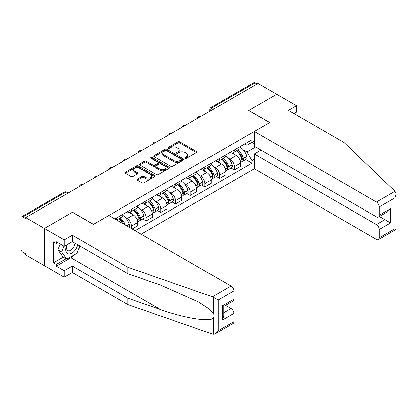 <?xml version="1.0" encoding="UTF-8"?>
<svg xmlns="http://www.w3.org/2000/svg" width="417" height="417" viewBox="0 0 417 417"><rect width="100%" height="100%" fill="white"/><g stroke="black" fill="none" stroke-linecap="round" stroke-linejoin="round"><path stroke-width="0.63" d="M185.357 158.272A0.917 0.526 0 0 0 186.649 158.272L196.475 152.601A1.308 0.756 0 0 0 196.86 152.064A1.308 0.756 0 0 0 196.475 151.533L179.831 141.921A1.308 0.756 0 0 0 177.981 141.921L168.155 147.592A0.917 0.526 0 0 0 167.889 147.967A0.917 0.526 0 0 0 168.155 148.343A0.917 0.526 0 0 0 169.453 148.343L170.725 147.608A4.186 2.413 0 0 1 176.641 147.608L178.028 148.41A4.186 2.413 0 0 1 179.253 150.115A4.186 2.413 0 0 1 178.028 151.824L176.756 152.559A0.917 0.526 0 0 0 176.49 152.935A0.917 0.526 0 0 0 176.756 153.305A0.917 0.526 0 0 0 178.049 153.305L179.32 152.57A4.186 2.413 0 0 1 185.242 152.57L186.628 153.373A4.186 2.413 0 0 1 187.853 155.082A4.186 2.413 0 0 1 186.628 156.792L185.357 157.522A0.917 0.526 0 0 0 185.085 157.897A0.917 0.526 0 0 0 185.357 158.272L185.357 157.522M137.391 179.185A1.308 0.756 0 0 0 137.005 179.717A1.308 0.756 0 0 0 137.391 180.253L142.056 182.948A1.308 0.756 0 0 0 143.907 182.948L154.816 176.646A1.308 0.756 0 0 0 155.202 176.115A1.308 0.756 0 0 0 154.816 175.583L138.173 165.971A1.308 0.756 0 0 0 136.328 165.971L125.413 172.273A1.308 0.756 0 0 0 125.032 172.805A1.308 0.756 0 0 0 125.413 173.336L131.053 176.594A1.308 0.756 0 0 0 132.903 176.594L137.574 173.899A1.308 0.756 0 0 0 137.954 173.368A1.308 0.756 0 0 0 137.574 172.831L134.774 171.215A3.498 2.017 0 0 1 133.753 169.787A3.498 2.017 0 0 1 135.911 167.921A3.498 2.017 0 0 1 139.721 168.359L150.683 174.687A3.498 2.017 0 0 1 151.705 176.115A3.498 2.017 0 0 1 149.547 177.981A3.498 2.017 0 0 1 145.736 177.543L143.907 176.49A1.308 0.756 0 0 0 142.056 176.49L137.391 179.185L137.391 180.253M25.656 217.591L257.961 83.473L276.706 94.294L248.636 110.505L269.643 122.629L93.481 224.336L72.475 212.206L44.4 228.417L25.656 217.591L25.656 218.68L22.732 216.996A2.664 1.538 -120 0 0 21.403 216.861A2.664 1.538 -120 0 0 20.85 218.081L20.85 248.866A2.664 1.538 -120 0 0 22.732 252.129L25.656 253.817L25.656 254.902L44.4 265.728L44.4 228.417L44.4 265.728L64.182 277.149L64.182 270.732L72.287 266.051L72.287 272.468L64.182 277.149M170.814 166.347A1.308 0.756 0 0 0 172.664 166.347L183.574 160.045A1.308 0.756 0 0 0 183.96 159.513A1.308 0.756 0 0 0 183.574 158.976L166.93 149.369A1.308 0.756 0 0 0 165.08 149.369L154.17 155.666A1.308 0.756 0 0 0 153.79 156.203A1.308 0.756 0 0 0 154.17 156.735L170.814 166.347M151.345 158.47A0.917 0.526 0 0 1 152.278 158.596L152.278 157.511L169.198 167.28A1.308 0.756 0 0 1 169.578 167.811A1.308 0.756 0 0 1 169.198 168.348L158.288 174.645A1.308 0.756 0 0 1 156.438 174.645L139.794 165.038L139.794 163.97A1.308 0.756 0 0 0 139.408 164.501A1.308 0.756 0 0 0 139.794 165.038M139.794 163.97L144.464 161.275A1.308 0.756 0 0 1 146.31 161.275L153.06 165.168A1.308 0.756 0 0 0 154.91 165.168L158.007 163.381A1.308 0.756 0 0 0 158.392 162.849A1.308 0.756 0 0 0 158.007 162.317L150.98 158.257A0.917 0.526 0 0 1 150.714 157.881A0.917 0.526 0 0 1 151.277 157.397A0.917 0.526 0 0 1 152.278 157.511M141.149 234.125L254.287 168.807L376.468 239.348A3.998 2.309 -120 0 0 378.469 239.546A3.998 2.309 -120 0 0 379.293 237.716L379.293 229.449A3.998 2.309 -120 0 0 376.468 224.554L384.948 219.66L390.599 222.923L379.293 229.449M214.343 108.655L212.368 107.513A2.664 1.538 60 0 0 211.033 107.377L253.708 82.743A2.664 1.538 60 0 1 255.042 82.874L212.368 107.513A2.664 1.538 120 0 0 210.481 110.776L210.481 110.886M257.018 84.015L255.042 82.874M234.318 149.99A6.13 3.539 60 0 1 233.046 152.742L239.264 149.15A6.13 3.539 -120 0 0 240.531 146.398M228.412 158.272L229.981 159.179A6.13 3.539 60 0 1 234.318 166.685L240.531 163.094A6.13 3.539 -120 0 0 236.199 155.588L231.748 153.023M240.531 163.094L240.531 166.414L234.318 170.006L230.945 168.056M233.046 152.742A6.13 3.539 60 0 1 230.028 152.46M234.318 166.685L234.318 170.006M219.618 158.47A6.13 3.539 60 0 1 218.352 161.223L224.57 157.636A6.13 3.539 -120 0 0 225.837 154.884M216.246 176.542L219.618 178.486L225.837 174.9L225.837 171.58A6.13 3.539 -120 0 0 221.505 164.074L217.054 161.504M218.352 161.223A6.13 3.539 60 0 1 215.334 160.946M213.718 166.758L215.287 167.665A6.13 3.539 60 0 1 219.618 175.171L219.618 178.486M204.924 166.956A6.13 3.539 60 0 1 203.652 169.709L209.871 166.117A6.13 3.539 -120 0 0 211.143 163.37M201.552 185.028L204.924 186.972L211.143 183.381L211.143 180.066A6.13 3.539 -120 0 0 206.806 172.56L202.36 169.99M203.652 169.709A6.13 3.539 60 0 1 200.64 169.432M199.024 175.244L200.593 176.151A6.13 3.539 60 0 1 204.924 183.657L204.924 186.972M190.23 175.442A6.13 3.539 60 0 1 188.958 178.195L195.177 174.603A6.13 3.539 -120 0 0 196.443 171.851M186.858 193.509L190.23 195.458L196.443 191.867L196.443 188.552A6.13 3.539 -120 0 0 192.112 181.046L187.66 178.476M188.958 178.195A6.13 3.539 60 0 1 185.94 177.918M184.324 183.73L185.893 184.632A6.13 3.539 60 0 1 190.23 192.138L190.23 195.458M175.531 183.928A6.13 3.539 60 0 1 174.264 186.675L180.483 183.089A6.13 3.539 -120 0 0 181.749 180.337M172.158 201.995L175.531 203.939L181.749 200.353L181.749 197.032A6.13 3.539 -120 0 0 177.418 189.526L172.966 186.957M174.264 186.675A6.13 3.539 60 0 1 171.246 186.399M169.63 192.211L171.199 193.118A6.13 3.539 60 0 1 175.531 200.624L175.531 203.939M160.837 192.409A6.13 3.539 60 0 1 159.565 195.161L165.784 191.57A6.13 3.539 -120 0 0 167.055 188.823M157.464 210.481L160.837 212.425L167.055 208.839L167.055 205.518A6.13 3.539 -120 0 0 162.719 198.012L158.272 195.443M159.565 195.161A6.13 3.539 60 0 1 156.552 194.885M154.936 200.697L156.505 201.604A6.13 3.539 60 0 1 160.837 209.11L160.837 212.425M146.143 200.895A6.13 3.539 60 0 1 144.871 203.647L151.09 200.056A6.13 3.539 -120 0 0 152.356 197.304M142.77 218.961L146.143 220.911L152.356 217.32L152.356 214.004A6.13 3.539 -120 0 0 148.025 206.498L143.573 203.929M144.871 203.647A6.13 3.539 60 0 1 141.853 203.371M140.237 209.183L141.806 210.085A6.13 3.539 60 0 1 146.143 217.591L146.143 220.911M131.444 209.381A6.13 3.539 60 0 1 130.177 212.133L136.395 208.542A6.13 3.539 -120 0 0 137.662 205.79M132.199 228.959L137.662 225.805L137.662 222.485A6.13 3.539 -120 0 0 133.331 214.984L128.879 212.415M130.177 212.133A6.13 3.539 60 0 1 127.159 211.857M125.543 217.669L127.112 218.571A6.13 3.539 60 0 1 131.444 226.077L131.444 228.526M116.614 219.962L121.696 217.028A6.13 3.539 -120 0 0 122.968 214.275M116.75 217.867A6.13 3.539 60 0 1 116.296 219.78M254.287 143.735L251.931 142.374L246.937 145.257L244.727 143.98M243.111 149.792L246.937 152.002L255.558 147.024M254.287 159.289L251.931 160.649L246.937 152.002M135.118 230.648L251.931 163.203L251.931 160.649M254.287 141.014L251.931 142.374L251.931 139.82L114.863 218.951M245.639 159.57L251.931 163.203M185.721 158.403L186.628 157.876A4.186 2.413 0 0 0 187.853 156.167L187.853 155.082M179.253 150.115L179.253 151.204A4.186 2.413 0 0 1 178.028 152.914L177.121 153.435M196.459 152.606L179.831 143.01A1.308 0.756 0 0 0 177.981 143.01L168.525 148.473M183.558 160.055L166.93 150.459A1.308 0.756 0 0 0 165.08 150.459L154.191 156.745M181.265 159.888A0.917 0.526 0 0 0 181.531 159.513A0.917 0.526 0 0 0 181.265 159.138L166.654 150.704A0.917 0.526 0 0 0 165.361 150.704L164.017 151.475A4.186 2.413 0 0 0 162.792 153.185A4.186 2.413 0 0 0 164.017 154.895L174.004 160.66A4.186 2.413 0 0 0 179.925 160.66L181.265 159.888L181.265 160.972A0.917 0.526 0 0 0 181.531 160.602L181.531 159.513M162.792 153.185L162.792 154.274A4.186 2.413 0 0 0 164.017 155.984L164.017 154.895M181.265 160.972L179.925 161.749A4.186 2.413 0 0 1 174.004 161.749L164.017 155.984M139.81 165.049L144.464 162.364L144.464 161.275M158.392 162.849L158.392 163.938A1.308 0.756 0 0 1 158.007 164.47L154.91 166.258A1.308 0.756 0 0 1 153.06 166.258L146.31 162.364A1.308 0.756 0 0 0 144.464 162.364M152.278 158.596L169.182 168.359M160.065 169.213A3.498 2.017 0 0 0 163.876 169.651A3.498 2.017 0 0 0 166.039 167.785A3.498 2.017 0 0 0 165.012 166.357L161.155 164.131A1.308 0.756 0 0 0 159.304 164.131L156.208 165.919A1.308 0.756 0 0 0 155.822 166.451A1.308 0.756 0 0 0 156.208 166.988L160.065 169.213L160.065 170.303A3.498 2.017 0 0 0 163.876 170.741A3.498 2.017 0 0 0 166.039 168.875L166.039 167.785M155.822 166.451L155.822 167.54A1.308 0.756 0 0 0 156.208 168.072L156.208 166.988M160.065 170.303L156.208 168.072M151.705 176.115L151.705 177.204A3.498 2.017 0 0 1 149.547 179.07A3.498 2.017 0 0 1 145.736 178.632L143.907 177.574A1.308 0.756 0 0 0 142.056 177.574L137.407 180.264M133.753 169.787L133.753 170.876A3.498 2.017 0 0 0 134.774 172.304L134.774 171.215M137.558 173.91L134.774 172.304M154.816 175.583L154.816 176.646L138.173 167.061A1.308 0.756 0 0 0 136.328 167.061L125.434 173.347M236.627 150.673A8.392 4.848 60 0 1 236.668 150.693A8.392 4.848 60 0 1 242.194 158.225L242.241 158.403A1.632 0.943 60 0 1 241.985 159.685A1.632 0.943 60 0 1 241.949 159.701M236.262 150.881A10.123 5.843 60 0 1 241.824 159.237L241.876 159.409A3.362 1.944 60 0 1 241.344 162.051L240.505 162.536M241.917 161.306A3.362 1.944 -120 0 0 242.85 161.181A3.362 1.944 -120 0 0 243.382 158.543L243.33 158.366A10.123 5.843 -120 0 0 237.768 150.011M240.406 147.472A10.123 5.843 60 0 1 246.77 156.38L246.822 156.557A3.362 1.944 60 0 1 246.291 159.195L242.85 161.181M232.806 152.857A10.123 5.843 60 0 1 234.922 154.853M239.843 154.869L241.135 155.614M395.066 191.299L396.15 193.936L394.977 197.877L379.293 206.931A3.998 2.309 -120 0 0 376.468 202.037L395.066 191.299L343.968 142.484L288.387 110.396L296.487 105.715L276.706 94.294L248.73 110.448L269.736 122.577L254.287 131.496L376.468 202.037M296.487 105.715L296.487 112.137L293.949 113.601M254.287 168.807L254.287 154.014L376.468 224.554M254.287 131.496L254.287 146.289L376.468 216.83A3.998 2.309 -120 0 0 378.469 217.028A3.998 2.309 -120 0 0 379.293 215.198L379.293 206.931M260.974 150.151L254.287 154.014M379.428 216.475L384.948 219.66L384.948 213.29M379.293 215.198L390.599 208.672L387.774 211.659L378.469 217.028M379.293 237.716L394.977 228.662L395.571 229.006M72.287 266.051L127.863 298.139L127.863 304.561L212.42 334.059L213.264 334.257L215.334 333.73L218.159 330.749L233.843 321.689A3.998 2.309 60 0 1 233.014 323.519L215.334 333.73M127.863 298.139L160.717 309.602C184.053 318.082 210.199 322.294 213.264 318.067C214.291 316.779 214.291 315.2 213.264 313.329L208.192 308.262L198.591 301.924L160.717 285.129L127.863 273.667L72.287 241.579L64.182 246.254L56.269 241.688L56.269 243.429L53.444 241.797L53.444 262.788L56.269 264.42L66.068 258.764M127.863 304.561L72.287 272.468M233.843 290.91L218.159 299.964L212.42 296.748L127.863 267.25L72.287 235.162L64.182 239.838L44.4 228.417L72.381 212.263L93.387 224.393L108.837 215.469L231.018 286.01A3.998 2.309 60 0 1 233.843 290.91L233.843 299.177A3.998 2.309 60 0 1 233.014 301.006L223.71 306.375L223.71 316.013L222.537 319.948L222.537 305.703C224.065 306.584 224.065 306.584 222.537 305.703L233.843 299.177M64.182 239.838L64.182 246.254M75.024 254.354A14.986 8.653 -60 0 1 70.874 257.732L56.269 266.161L64.182 270.732M56.269 266.161L56.269 264.42M72.287 235.162L72.287 241.579M127.863 267.25L127.863 273.667M223.71 312.75L231.018 308.528A3.998 2.309 60 0 1 233.843 313.422L233.843 321.689M231.018 308.528L225.498 305.343M80.132 246.108A14.986 8.653 -60 0 1 78 250.435M57.775 242.558L56.269 243.429M53.444 262.788L63.243 257.133M66.882 244.696A8.658 4.999 120 0 0 65.693 249.575A8.658 4.999 120 0 0 70.921 253.546A8.658 4.999 120 0 0 77.677 244.69M67.345 244.43A5.927 3.425 120 0 0 66.506 247.813A5.927 3.425 120 0 0 67.736 250.528A5.927 3.425 120 0 0 72.261 248.985A5.927 3.425 120 0 0 74.888 243.08M79.762 245.894L76.9 253.27L66.73 259.145L62.962 256.971L57.874 249.736L60.131 243.914M66.73 259.145L61.643 251.91L63.9 246.093M57.874 249.736L61.643 251.91M221.933 159.153A8.392 4.848 60 0 1 221.974 159.179A8.392 4.848 60 0 1 227.5 166.711L227.546 166.883A1.632 0.943 60 0 1 227.291 168.166A1.632 0.943 60 0 1 227.249 168.187M221.563 159.367A10.123 5.843 60 0 1 227.129 167.723L227.176 167.895A3.362 1.944 60 0 1 226.65 170.537L225.811 171.022M227.223 169.792A3.362 1.944 -120 0 0 228.156 169.667A3.362 1.944 -120 0 0 228.688 167.024L228.636 166.852A10.123 5.843 -120 0 0 223.074 158.496M225.712 155.958A10.123 5.843 60 0 1 232.076 164.866L232.123 165.038A3.362 1.944 60 0 1 231.591 167.681L228.156 169.667M218.112 161.343A10.123 5.843 60 0 1 220.228 163.339M225.149 163.349L226.441 164.095M207.239 167.639A8.392 4.848 60 0 1 207.28 167.665A8.392 4.848 60 0 1 212.8 175.197L212.852 175.369A1.632 0.943 60 0 1 212.592 176.652A1.632 0.943 60 0 1 212.555 176.672M206.868 167.853A10.123 5.843 60 0 1 212.435 176.209L212.482 176.381A3.362 1.944 60 0 1 211.951 179.023L211.117 179.503M212.529 178.278A3.362 1.944 -120 0 0 213.457 178.153A3.362 1.944 -120 0 0 213.989 175.51L213.942 175.338A10.123 5.843 -120 0 0 208.375 166.982M211.012 164.444A10.123 5.843 60 0 1 217.377 173.352L217.429 173.524A3.362 1.944 60 0 1 216.897 176.167L213.457 178.153M203.418 169.828A10.123 5.843 60 0 1 205.529 171.82M210.455 171.835L211.742 172.581M192.539 176.125A8.392 4.848 60 0 1 192.581 176.151A8.392 4.848 60 0 1 198.106 183.678L198.153 183.855A1.632 0.943 60 0 1 197.898 185.138A1.632 0.943 60 0 1 197.861 185.153M192.174 176.339A10.123 5.843 60 0 1 197.736 184.689L197.788 184.867A3.362 1.944 60 0 1 197.257 187.504L196.417 187.989M197.83 186.764A3.362 1.944 -120 0 0 198.763 186.634A3.362 1.944 -120 0 0 199.295 183.996L199.243 183.819A10.123 5.843 -120 0 0 193.681 175.468M196.318 172.93A10.123 5.843 60 0 1 202.683 181.838L202.735 182.01A3.362 1.944 60 0 1 202.203 184.653L198.763 186.634M188.719 178.309A10.123 5.843 60 0 1 190.835 180.306M195.755 180.321L197.048 181.067M177.845 184.611A8.392 4.848 60 0 1 177.887 184.632A8.392 4.848 60 0 1 183.412 192.164L183.459 192.341A1.632 0.943 60 0 1 183.204 193.618A1.632 0.943 60 0 1 183.162 193.639M177.48 184.82A10.123 5.843 60 0 1 183.042 193.175L183.089 193.347A3.362 1.944 60 0 1 182.563 195.99L181.723 196.475M183.136 195.245A3.362 1.944 -120 0 0 184.069 195.12A3.362 1.944 -120 0 0 184.601 192.477L184.549 192.305A10.123 5.843 -120 0 0 178.987 183.949M181.624 181.411A10.123 5.843 60 0 1 187.989 190.319L188.036 190.496A3.362 1.944 60 0 1 187.504 193.134L184.069 195.12M174.025 186.795A10.123 5.843 60 0 1 176.141 188.792M181.061 188.807L182.354 189.553M163.151 193.092A8.392 4.848 60 0 1 163.193 193.118A8.392 4.848 60 0 1 168.713 200.65L168.765 200.822A1.632 0.943 60 0 1 168.504 202.104A1.632 0.943 60 0 1 168.468 202.125M162.781 193.306A10.123 5.843 60 0 1 168.348 201.661L168.395 201.833A3.362 1.944 60 0 1 167.863 204.476L167.029 204.956M168.442 203.731A3.362 1.944 -120 0 0 169.37 203.605A3.362 1.944 -120 0 0 169.901 200.963L169.855 200.791A10.123 5.843 -120 0 0 164.288 192.435M166.925 189.897A10.123 5.843 60 0 1 173.29 198.805L173.342 198.977A3.362 1.944 60 0 1 172.81 201.62L169.37 203.605M159.33 195.281A10.123 5.843 60 0 1 161.442 197.277M166.367 197.288L167.655 198.033M148.452 201.578A8.392 4.848 60 0 1 148.494 201.604A8.392 4.848 60 0 1 154.019 209.136L154.066 209.308A1.632 0.943 60 0 1 153.81 210.59A1.632 0.943 60 0 1 153.774 210.611M148.087 201.792A10.123 5.843 60 0 1 153.649 210.142L153.701 210.319A3.362 1.944 60 0 1 153.169 212.962L152.33 213.441M153.743 212.217A3.362 1.944 -120 0 0 154.676 212.091A3.362 1.944 -120 0 0 155.207 209.449L155.155 209.277A10.123 5.843 -120 0 0 149.594 200.921M152.231 198.383A10.123 5.843 60 0 1 158.596 207.291L158.648 207.463A3.362 1.944 60 0 1 158.116 210.105L154.676 212.091M144.631 203.762A10.123 5.843 60 0 1 146.748 205.758M151.668 205.774L152.961 206.519M133.758 210.064A8.392 4.848 60 0 1 133.8 210.085A8.392 4.848 60 0 1 139.325 217.617L139.372 217.794A1.632 0.943 60 0 1 139.116 219.076A1.632 0.943 60 0 1 139.08 219.092M133.393 210.272A10.123 5.843 60 0 1 138.955 218.628L139.007 218.805A3.362 1.944 60 0 1 138.475 221.443L137.636 221.927M139.049 220.702A3.362 1.944 -120 0 0 139.982 220.572A3.362 1.944 -120 0 0 140.513 217.935L140.461 217.757A10.123 5.843 -120 0 0 134.9 209.407M137.537 206.868A10.123 5.843 60 0 1 143.901 215.771L143.948 215.949A3.362 1.944 60 0 1 143.417 218.586L139.982 220.572M129.937 212.248A10.123 5.843 60 0 1 132.053 214.244M136.974 214.26L138.267 215.005M119.064 218.55A8.392 4.848 60 0 1 119.106 218.571A8.392 4.848 60 0 1 123.906 224.174M122.838 215.349A10.123 5.843 60 0 1 129.202 224.257L129.254 224.429A3.362 1.944 60 0 1 128.822 227.01M125.355 225.008A10.123 5.843 -120 0 0 120.2 217.888M118.694 218.758A10.123 5.843 60 0 1 122.728 223.491M122.28 222.741L123.568 223.486M210.575 110.828L210.481 110.776A2.664 1.538 0 0 1 209.699 109.687L209.699 111.334M131.444 226.077L137.662 222.485M146.143 217.591L152.356 214.004M160.837 209.11L167.055 205.518M175.531 200.624L181.749 197.032M190.23 192.138L196.443 188.552M204.924 183.657L211.143 180.066M219.618 175.171L225.837 171.58M127.112 218.571L133.331 214.984M141.806 210.085L148.025 206.498M156.505 201.604L162.719 198.012M171.199 193.118L177.418 189.526M185.893 184.632L192.112 181.046M200.593 176.151L206.806 172.56M215.287 167.665L221.505 164.074M229.981 159.179L236.199 155.588M200.144 116.854A2.664 1.538 120 0 0 198.966 117.531M185.445 125.335A2.664 1.538 120 0 0 184.272 126.017M170.751 133.821A2.664 1.538 120 0 0 169.573 134.503M156.057 142.306A2.664 1.538 120 0 0 154.879 142.984M141.358 150.792A2.664 1.538 120 0 0 140.185 151.47M126.664 159.273A2.664 1.538 120 0 0 125.486 159.956M111.97 167.759A2.664 1.538 120 0 0 110.792 168.437M97.27 176.245A2.664 1.538 120 0 0 96.098 176.923M82.576 184.731A2.664 1.538 120 0 0 81.398 185.409M67.387 193.498L65.406 192.357L22.732 216.996M68.169 193.05L66.741 192.227A2.664 1.538 120 0 0 65.406 192.357A2.664 1.538 60 0 0 64.077 192.227L21.403 216.861M186.628 157.876L186.628 156.792M176.756 153.305L176.756 152.559M178.028 152.914L178.028 151.824M168.155 148.343L168.155 147.592M177.981 143.01L177.981 141.921M179.831 143.01L179.831 141.921M196.475 152.601L196.475 151.533M154.17 156.735L154.17 155.666M165.08 150.459L165.08 149.369M166.93 150.459L166.93 149.369M183.574 160.045L183.574 158.976M174.004 161.749L174.004 160.66M179.925 161.749L179.925 160.66M146.31 162.364L146.31 161.275M153.06 166.258L153.06 165.168M154.91 166.258L154.91 165.168M158.007 164.47L158.007 163.381M169.198 168.348L169.198 167.28M142.056 177.574L142.056 176.49M143.907 177.574L143.907 176.49M145.736 178.632L145.736 177.543M137.574 173.899L137.574 172.831M125.413 173.336L125.413 172.273M136.328 167.061L136.328 165.971M138.173 167.061L138.173 165.971M240.03 160.472L241.876 159.409M243.382 158.543L246.822 156.557M243.33 158.366L246.77 156.38M241.824 159.226L242.324 158.934M239.973 160.305L241.824 159.237M394.977 228.662L394.977 197.877M390.599 208.672L390.599 222.923M213.264 334.257L213.264 318.067M213.264 313.329L213.264 297.139M218.159 299.964L218.159 330.749M233.843 313.422L222.537 319.948M212.42 296.748L231.018 286.01M70.874 257.732L160.717 309.602M225.336 168.958L227.176 167.895M228.688 167.024L232.123 165.038M228.636 166.852L232.076 164.866M225.274 168.791L227.625 167.42M210.642 177.444L212.482 176.381M213.989 175.51L217.429 173.524M213.942 175.338L217.377 173.352M212.43 176.193L212.931 175.906M210.58 177.277L212.435 176.209M195.943 185.93L197.788 184.867M199.295 183.996L202.735 182.01M199.243 183.819L202.683 181.838M195.886 185.763L198.237 184.387M181.249 194.411L183.089 193.347M184.601 192.477L188.036 190.496M184.549 192.305L187.989 190.319M181.186 194.244L183.537 192.873M166.555 202.897L168.395 201.833M169.901 200.963L173.342 198.977M169.855 200.791L173.29 198.805M168.343 201.646L168.843 201.359M166.492 202.73L168.348 201.661M151.856 211.383L153.701 210.319M155.207 209.449L158.648 207.463M155.155 209.277L158.596 207.291M151.798 211.216L154.149 209.845M137.162 219.868L139.007 218.805M140.513 217.935L143.948 215.949M140.461 217.757L143.901 215.771M138.95 218.617L139.45 218.326M137.099 219.702L138.955 218.628M126.804 225.847L129.254 224.429M126.632 225.743L129.202 224.257M200.368 116.724A2.664 2.664 0 0 0 196.949 118.694M185.674 125.204A2.664 2.664 0 0 0 182.255 127.18M170.975 133.69A2.664 2.664 0 0 0 167.556 135.666M156.281 142.176A2.664 2.664 0 0 0 152.862 144.152M141.587 150.662A2.664 2.664 0 0 0 138.168 152.632M126.888 159.143A2.664 2.664 0 0 0 123.468 161.118M112.194 167.629A2.664 2.664 0 0 0 108.774 169.604M97.5 176.115A2.664 2.664 0 0 0 94.08 178.085M82.801 184.601A2.664 2.664 0 0 0 79.386 186.571M66.741 192.227A2.664 2.664 0 0 0 64.077 192.227M211.033 107.377A2.664 2.664 0 0 0 209.699 109.687M396.15 193.936L396.15 229.334L378.469 239.546"/></g></svg>
